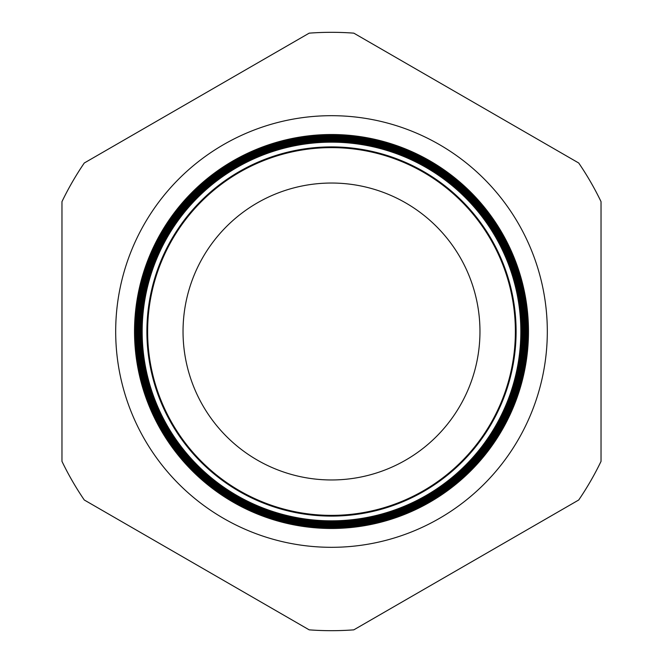 <?xml version="1.0" encoding="UTF-8"?>
<svg xmlns="http://www.w3.org/2000/svg" width="663" height="663" viewBox="0 0 663 663"><rect width="100%" height="100%" fill="white"/><g stroke="black" fill="none" stroke-linecap="round" stroke-linejoin="round"><path stroke-width="0.99" d="M547.315 331.5A215.815 215.815 0 0 0 331.5 115.685A215.815 215.815 0 0 0 115.685 331.5A215.815 215.815 0 0 0 331.5 547.315A215.815 215.815 0 0 0 547.315 331.5M516.104 331.5A184.604 184.604 0 0 1 331.5 516.104A184.604 184.604 0 0 1 146.896 331.5A184.604 184.604 0 0 1 331.5 146.896A184.604 184.604 0 0 1 516.104 331.5M142.164 331.5A189.336 189.336 0 0 0 331.5 520.836A189.336 189.336 0 0 0 520.836 331.5A189.336 189.336 0 0 0 331.5 142.164A189.336 189.336 0 0 0 142.164 331.5M521.176 331.5A189.676 189.676 0 0 1 331.5 521.176A189.676 189.676 0 0 1 141.824 331.5A189.676 189.676 0 0 1 331.5 141.824A189.676 189.676 0 0 1 521.176 331.5M141.534 331.5A189.966 189.966 0 0 0 331.5 521.466A189.966 189.966 0 0 0 521.466 331.5A189.966 189.966 0 0 0 331.5 141.534A189.966 189.966 0 0 0 141.534 331.5M521.789 331.5A190.289 190.289 0 0 1 331.5 521.789A190.289 190.289 0 0 1 141.211 331.5A190.289 190.289 0 0 1 331.5 141.211A190.289 190.289 0 0 1 521.789 331.5M140.896 331.5A190.604 190.604 0 0 0 331.5 522.104A190.604 190.604 0 0 0 522.104 331.5A190.604 190.604 0 0 0 331.5 140.896A190.604 190.604 0 0 0 140.896 331.5M522.394 331.5A190.894 190.894 0 0 1 331.5 522.394A190.894 190.894 0 0 1 140.606 331.5A190.894 190.894 0 0 1 331.5 140.606A190.894 190.894 0 0 1 522.394 331.5M140.266 331.5A191.234 191.234 0 0 0 331.5 522.734A191.234 191.234 0 0 0 522.734 331.5A191.234 191.234 0 0 0 331.5 140.266A191.234 191.234 0 0 0 140.266 331.5M523.008 331.5A191.508 191.508 0 0 1 331.5 523.008A191.508 191.508 0 0 1 139.992 331.5A191.508 191.508 0 0 1 331.5 139.992A191.508 191.508 0 0 1 523.008 331.5M139.628 331.5A191.872 191.872 0 0 0 331.5 523.372A191.872 191.872 0 0 0 523.372 331.5A191.872 191.872 0 0 0 331.5 139.628A191.872 191.872 0 0 0 139.628 331.5M523.613 331.5A192.113 192.113 0 0 1 331.5 523.613A192.113 192.113 0 0 1 139.387 331.5A192.113 192.113 0 0 1 331.5 139.387A192.113 192.113 0 0 1 523.613 331.5M138.998 331.5A192.502 192.502 0 0 0 331.5 524.002A192.502 192.502 0 0 0 524.002 331.5A192.502 192.502 0 0 0 331.5 138.998A192.502 192.502 0 0 0 138.998 331.5M524.218 331.5A192.718 192.718 0 0 1 331.5 524.218A192.718 192.718 0 0 1 138.782 331.5A192.718 192.718 0 0 1 331.5 138.782A192.718 192.718 0 0 1 524.218 331.5M138.368 331.5A193.132 193.132 0 0 0 331.5 524.632A193.132 193.132 0 0 0 524.632 331.5A193.132 193.132 0 0 0 331.5 138.368A193.132 193.132 0 0 0 138.368 331.5M524.831 331.5A193.331 193.331 0 0 1 331.5 524.831A193.331 193.331 0 0 1 138.169 331.5A193.331 193.331 0 0 1 331.5 138.169A193.331 193.331 0 0 1 524.831 331.5M137.73 331.5A193.77 193.77 0 0 0 331.5 525.27A193.77 193.77 0 0 0 525.27 331.5A193.77 193.77 0 0 0 331.5 137.73A193.77 193.77 0 0 0 137.73 331.5M525.436 331.5A193.936 193.936 0 0 1 331.5 525.436A193.936 193.936 0 0 1 137.564 331.5A193.936 193.936 0 0 1 331.5 137.564A193.936 193.936 0 0 1 525.436 331.5M137.1 331.5A194.4 194.4 0 0 0 331.5 525.9A194.4 194.4 0 0 0 525.9 331.5A194.4 194.4 0 0 0 331.5 137.1A194.4 194.4 0 0 0 137.1 331.5M526.049 331.5A194.549 194.549 0 0 1 331.5 526.049A194.549 194.549 0 0 1 136.951 331.5A194.549 194.549 0 0 1 331.5 136.951A194.549 194.549 0 0 1 526.049 331.5M136.462 331.5A195.038 195.038 0 0 0 331.5 526.538A195.038 195.038 0 0 0 526.538 331.5A195.038 195.038 0 0 0 331.5 136.462A195.038 195.038 0 0 0 136.462 331.5M526.654 331.5A195.154 195.154 0 0 1 331.5 526.654A195.154 195.154 0 0 1 136.346 331.5A195.154 195.154 0 0 1 331.5 136.346A195.154 195.154 0 0 1 526.654 331.5M135.832 331.5A195.668 195.668 0 0 0 331.5 527.168A195.668 195.668 0 0 0 527.168 331.5A195.668 195.668 0 0 0 331.5 135.832A195.668 195.668 0 0 0 135.832 331.5M527.259 331.5A195.759 195.759 0 0 1 331.5 527.259A195.759 195.759 0 0 1 135.741 331.5A195.759 195.759 0 0 1 331.5 135.741A195.759 195.759 0 0 1 527.259 331.5M135.202 331.5A196.298 196.298 0 0 0 331.5 527.798A196.298 196.298 0 0 0 527.798 331.5A196.298 196.298 0 0 0 331.5 135.202A196.298 196.298 0 0 0 135.202 331.5M527.872 331.5A196.372 196.372 0 0 1 331.5 527.872A196.372 196.372 0 0 1 135.128 331.5A196.372 196.372 0 0 1 331.5 135.128A196.372 196.372 0 0 1 527.872 331.5M134.564 331.5A196.936 196.936 0 0 0 331.5 528.436A196.936 196.936 0 0 0 528.436 331.5A196.936 196.936 0 0 0 331.5 134.564A196.936 196.936 0 0 0 134.564 331.5M528.477 331.5A196.977 196.977 0 0 1 331.5 528.477A196.977 196.977 0 0 1 134.523 331.5A196.977 196.977 0 0 1 331.5 134.523A196.977 196.977 0 0 1 528.477 331.5M147.625 331.5A183.875 183.875 0 0 0 331.5 515.375A183.875 183.875 0 0 0 515.375 331.5A183.875 183.875 0 0 0 331.5 147.625A183.875 183.875 0 0 0 147.625 331.5M479.962 331.5A148.462 148.462 0 0 0 331.5 183.038A148.462 148.462 0 0 0 183.038 331.5A148.462 148.462 0 0 0 331.5 479.962A148.462 148.462 0 0 0 479.962 331.5M84.276 499.993L309.19 629.85A299.187 299.187 0 0 0 353.81 629.85L578.724 499.993A299.187 299.187 0 0 0 601.034 461.357L601.034 201.643A299.187 299.187 0 0 0 578.724 163.007L353.81 33.15A299.187 299.187 0 0 0 309.19 33.15L84.276 163.007A299.187 299.187 0 0 0 61.966 201.643L61.966 461.357A299.187 299.187 0 0 0 84.276 499.993"/></g></svg>
